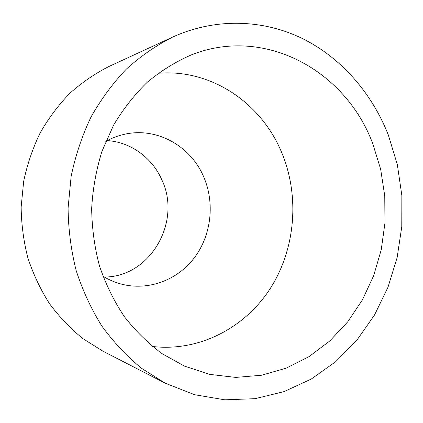 <?xml version="1.0" encoding="UTF-8"?>
<svg xmlns="http://www.w3.org/2000/svg" width="423" height="423" viewBox="0 0 423 423"><rect width="100%" height="100%" fill="white"/><g stroke="black" fill="none" stroke-linecap="round" stroke-linejoin="round"><path stroke-width="0.63" d="M388.309 134.942L397.334 164.626L401.85 195.479L401.776 226.728L397.123 257.586L387.97 287.28L374.498 315.04L356.954 340.087L335.703 361.67L311.217 379.071L284.076 391.608L255 398.683L224.84 399.82L194.554 394.696L165.208 383.201L141.657 368.375C126.9 356.335 113.655 342.26 101.917 326.138C91.231 309.007 82.654 290.501 76.182 270.625C71.043 250.21 68.346 229.34 68.087 208.016L71.138 176.375C75.453 155.627 82.041 135.905 90.903 117.219C100.938 99.379 112.735 83.363 126.287 69.161C140.653 56.18 156.076 45.499 172.563 37.118C215.217 17.687 262.54 19.326 301.848 38.255C341.107 57.539 371.791 92.965 388.309 134.942M165.208 383.201L102.879 351.143L82.945 338.664C70.488 328.613 59.331 316.933 49.48 303.635C40.518 289.533 33.338 274.358 27.929 258.104C23.635 241.427 21.372 224.401 21.15 207.021L23.683 181.224C27.273 164.293 32.767 148.177 40.164 132.875C48.555 118.239 58.448 105.041 69.837 93.293C81.93 82.511 94.964 73.581 108.928 66.496L172.563 37.118M372.721 143.593L380.663 169.248L384.761 195.944L384.951 223.021L381.229 249.813L373.668 275.653L362.411 299.891L347.68 321.877L329.771 340.975L309.091 356.6L286.117 368.184L261.435 375.254L235.727 377.411L209.766 374.392L184.386 366.08L162.109 353.691C148.087 343.302 135.455 330.892 124.225 316.462C113.977 301.023 105.739 284.214 99.505 266.041C94.546 247.318 91.934 228.145 91.664 208.518C92.764 188.917 96.19 169.872 101.943 151.381L113.491 125.324C123.093 109.16 134.34 94.81 147.241 82.263C160.883 70.921 175.471 61.843 190.995 55.032C265.025 25.354 345.818 71.043 372.721 143.593M158.228 73.264C211.701 68.7 261.943 103.635 281.951 153.184C299.891 196.727 295.45 249.084 270.212 288.586C244.875 327.904 199.164 351.968 152.423 346.479M105.782 141.388C111.73 138.088 117.959 135.725 124.462 134.287C156.801 126.81 190.747 146.035 203.68 176.825C214.984 202.855 211.426 234.881 194.591 257.464C177.739 279.994 148.462 291.209 121.279 284.076C114.845 282.363 108.722 279.735 102.916 276.187M107.236 140.6C130.76 142.043 152.158 157.774 161.734 179.601C182.064 221.298 150.498 277.176 104.338 277.033"/></g></svg>
